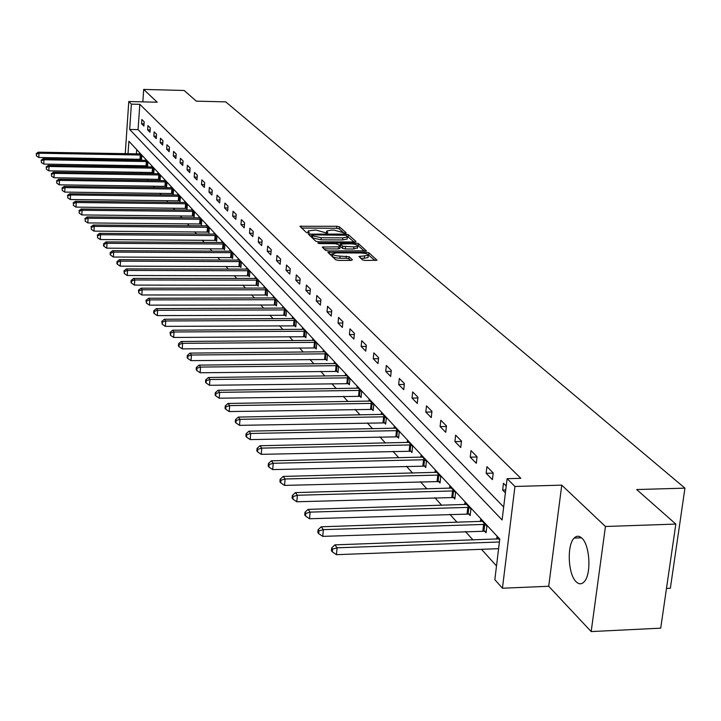 <?xml version="1.0" encoding="UTF-8"?>
<svg xmlns="http://www.w3.org/2000/svg" width="721" height="721" viewBox="0 0 721 721"><rect width="100%" height="100%" fill="white"/><g stroke="black" fill="none" stroke-linecap="round" stroke-linejoin="round"><path stroke-width="1.08" d="M345.233 233.171L346.17 232.784L339.438 226.854L336.851 226.286L299.9 226.286L306.362 232.495L308.191 232.91L309.21 232.703L308.137 230.927L315.735 230.008L326.757 233.036L327.758 232.838L326.658 231.044L331.209 230.125L334.174 230.152L345.233 233.171M581.883 538.163C579.188 535.649 576.629 535.613 574.195 538.073C566.742 544.968 568.004 574.24 576.097 581.721C578.9 584.479 581.577 584.506 584.145 581.802C591.526 574.61 589.976 545.112 581.883 538.163M362.456 259.866L365.196 260.479L377.029 260.218L368.855 252.774L366.151 252.17L327.893 252.314L335.662 259.767L338.401 260.389L351.046 260.434L352.443 259.83L349.054 256.748L340.096 256.108C335.148 255.82 332.669 255.009 332.669 253.693L336.581 252.873L360.833 252.981C365.799 253.278 368.287 254.08 368.278 255.414L358.959 256.487L362.456 259.866M675.829 524.077L660.715 628.162L591.175 631.578L605.442 526.492L675.829 524.077L636.679 489.55L684.95 488.144L225.718 101.868L196.274 101.147L184.179 90.476L143.686 89.422L157.214 102.22L128.771 101.526L131.384 104.139L139.811 104.338L520.85 478.311L507.115 478.681L514.938 486.468L502.438 588.228L494.831 579.675L499.77 539.065L128.879 141.208L128.032 153.744M605.442 526.492L561.758 485.143L514.938 486.468M354.624 241.986L355.967 241.418L348.306 234.658L345.674 234.082L308.336 234.127L315.69 241.175L318.34 241.769L354.624 241.986M358.436 243.599L366.385 250.836L328.226 250.953L325.531 250.349L322.251 247.06L338.573 246.834L339.952 246.258L337.779 244.293L335.112 243.698L319.709 243.608L317.808 243.004L355.768 243.004L358.436 243.599L358.238 245.672L364.393 251.124M143.686 89.422L142.83 101.868M666.483 588.435L670.359 588.273L684.95 488.144M139.811 104.338L138.071 129.627L503.673 507.025M141.577 123.733L143.894 126.076L144.191 121.831L141.875 119.497L141.577 123.733L144.056 123.787M147.634 129.879L149.995 132.276L150.301 127.978L147.931 125.598L147.634 129.879L150.166 129.924M153.825 136.161L156.241 138.612L156.556 134.268L154.132 131.835L153.825 136.161L156.412 136.206M160.161 142.587L162.64 145.092L162.955 140.703L160.477 138.216L160.161 142.587L162.811 142.632M166.641 149.157L169.183 151.734L169.507 147.3L166.966 144.741L166.641 149.157L169.363 149.211M173.283 155.898L175.879 158.53L176.212 154.042L173.608 151.428L173.283 155.898L176.068 155.943M180.079 162.793L182.737 165.488L183.08 160.954L180.412 158.278L180.079 162.793L182.936 162.838M187.045 169.85L189.767 172.616L190.11 168.029L187.388 165.289L187.045 169.85L189.974 169.895M194.174 177.087L196.968 179.926L197.32 175.284L194.526 172.472L194.174 177.087L197.184 177.132M201.483 184.504L204.349 187.406L204.71 182.719L201.853 179.835L201.483 184.504L204.575 184.549M208.982 192.11L211.92 195.085L212.289 190.344L209.351 187.388L208.982 192.11L212.145 192.156M216.67 199.915L219.68 202.962L220.067 198.158L217.048 195.13L216.67 199.915L219.923 199.951M224.555 207.909L227.647 211.046L228.034 206.188L224.943 203.07L224.555 207.909L227.899 207.945M232.649 216.12L235.821 219.337L236.227 214.416L233.054 211.226L232.649 216.12L236.082 216.156M240.958 224.546L244.212 227.854L244.626 222.87L241.373 219.599L240.958 224.546L244.482 224.582M249.493 233.207L252.828 236.596L253.26 231.558L249.908 228.187L249.493 233.207L253.116 233.234M258.253 242.094L261.687 245.582L262.129 240.481L258.686 237.02L258.253 242.094L261.984 242.121M267.257 251.232L270.79 254.819L271.24 249.646L267.707 246.095L267.257 251.232L271.105 251.25M276.522 260.632L280.154 264.31L280.613 259.073L276.981 255.423L276.522 260.632L280.478 260.642M286.048 270.294L289.779 274.079L290.257 268.78L286.516 265.013L286.048 270.294L290.121 270.303M295.844 280.235L299.684 284.128L300.179 278.757L296.331 274.881L295.844 280.235L300.044 280.235M305.929 290.464L309.886 294.474L310.39 289.031L306.425 285.047L305.929 290.464L310.255 290.464M316.312 300.999L320.394 305.136L320.908 299.612L316.825 295.511L316.312 300.999L320.782 300.99M327.01 311.851L331.209 316.113L331.75 310.517L327.541 306.29L327.01 311.851L331.624 311.832M338.041 323.035L342.367 327.433L342.926 321.755L338.582 317.393L338.041 323.035L342.799 323.017M349.406 334.571L353.876 339.104L354.444 333.354L349.973 328.848L349.406 334.571L354.326 334.535M361.14 346.468L365.745 351.145L366.34 345.314L361.717 340.673L361.14 346.468L366.223 346.431M373.244 358.752L378.002 363.582L378.606 357.661L373.839 352.866L373.244 358.752L378.507 358.697M385.744 371.432L390.665 376.425L391.287 370.414L386.366 365.457L385.744 371.432L391.188 371.369M398.659 384.536L403.742 389.691L404.391 383.599L399.299 378.471L398.659 384.536L404.301 384.464M412.006 398.082L417.27 403.418L417.937 397.226L412.673 391.927L412.006 398.082L417.856 397.992M425.823 412.088L431.257 417.612L431.951 411.321L426.508 405.842L425.823 412.088L431.879 411.988M440.107 426.589L445.74 432.303L446.461 425.922L440.819 420.244L440.107 426.589L446.398 426.462M454.915 441.603L460.746 447.525L461.485 441.036L455.645 435.16L454.915 441.603L461.44 441.459M470.245 457.159L476.293 463.297L477.068 456.708L471.011 450.616L470.245 457.159L477.032 456.997M486.143 473.291L492.416 479.654L493.218 472.958L486.936 466.64L486.143 473.291L493.2 473.111M506.223 486.044L503.465 483.268L502.645 490.028L505.403 492.822M135.602 165.542L135.872 166.776M140.793 172.229L142.001 173.554M146.985 179.069L148.265 180.493M153.312 186.081L154.682 187.595M159.792 193.255L161.252 194.868M166.434 200.6L167.984 202.322M173.229 208.126L174.879 209.955M180.196 215.84L181.953 217.778M187.334 223.735L189.199 225.799M194.661 231.838L196.626 234.019M202.159 240.147L204.25 242.463M209.865 248.673L212.073 251.124M217.769 257.424L220.103 260.011M225.88 266.4L228.35 269.14M234.217 275.629L236.821 278.513M242.77 285.101L245.528 288.157M251.566 294.835L254.486 298.061M260.614 304.848L263.688 308.246M269.915 315.14L273.16 318.736M279.487 325.73L282.902 329.524M289.328 336.635L292.942 340.636M299.476 347.864L303.289 352.082M309.922 359.428L313.941 363.871M320.692 371.351L324.928 376.038M331.795 383.635L336.265 388.583M343.25 396.316L347.964 401.534M355.074 409.402L360.049 414.908M367.286 422.921L372.532 428.725M379.904 436.881L385.429 443.009M392.945 451.319L398.776 457.781M406.428 466.253L412.592 473.066M420.388 481.7L426.895 488.892M434.844 497.697L441.712 505.295M449.832 514.28L457.078 522.301M465.36 531.476L473.012 539.948M481.475 549.312L496.508 565.949M136.702 149.598L136.404 153.888M136.044 159.107L135.963 160.251M140.919 159.251L141.541 159.918L141.83 155.7L139.541 153.24L139.495 153.943M146.958 165.785L147.598 166.47L147.895 162.207L145.543 159.692L145.498 160.413M153.131 172.463L153.78 173.166L154.087 168.867L151.689 166.29L151.635 167.02M159.458 179.304L160.116 180.025L160.432 175.672L157.98 173.04L157.926 173.788M165.92 186.306L166.605 187.036L166.921 182.647L164.406 179.944L164.352 180.719M172.544 193.471L173.238 194.219L173.572 189.776L170.994 187.018L170.931 187.811M179.322 200.808L180.034 201.583L180.367 197.085L177.736 194.255L177.672 195.067M186.27 208.324L187 209.117L187.343 204.575L184.639 201.673L184.576 202.502M193.381 216.021L194.129 216.832L194.481 212.235L191.714 209.27L191.651 210.117M200.672 223.916L201.438 224.745L201.799 220.094L198.969 217.048L198.897 217.931M208.153 232.009L208.937 232.856L209.306 228.16L206.395 225.033L206.323 225.934M215.813 240.3L216.624 241.175L217.003 236.416L214.02 233.216L213.948 234.145M223.681 248.817L224.51 249.709L224.898 244.897L221.834 241.607L221.762 242.562M231.747 257.55L232.595 258.469L233 253.603L229.855 250.223L229.774 251.205L112.638 250.665L113.711 252.098L232.153 252.683M240.03 266.518L240.904 267.455L241.319 262.534L238.092 259.064L238.011 260.074L119.434 259.668L120.542 261.137L240.444 261.597M248.538 275.719L249.439 276.693L249.863 271.7L246.546 268.149L246.456 269.176M257.28 285.183L258.199 286.174L258.632 281.127L255.234 277.468L255.144 278.531M266.256 294.898L267.203 295.925L267.653 290.806L264.156 287.057L264.057 288.148M275.494 304.893L276.467 305.947L276.927 300.765L273.331 296.899L273.232 298.025M284.984 315.167L285.985 316.249L286.462 311.003L282.758 307.029L282.659 308.191M294.754 325.739L295.781 326.856L296.268 321.539L292.465 317.447L292.356 318.646M304.812 336.617L305.866 337.77L306.371 332.381L302.45 328.172L302.333 329.407M315.158 347.819L316.249 349.009L316.762 343.547L312.734 339.212L312.608 340.483M325.82 359.364L326.946 360.581L327.478 355.056L323.323 350.586L323.197 351.893M336.815 371.261L337.978 372.514L338.519 366.908L334.238 362.303L334.102 363.654M348.144 383.527L349.343 384.816L349.91 379.138L345.485 374.388L345.35 375.785M359.833 396.171L361.068 397.514L361.654 391.746L357.093 386.853L356.949 388.295M371.901 409.231L373.172 410.61L373.775 404.76L369.062 399.704L368.909 401.2M384.356 422.713L385.672 424.137L386.294 418.207L381.427 412.989L381.265 414.53M397.226 436.647L398.587 438.116L399.227 432.095L394.198 426.697L394.036 428.301M410.528 451.04L411.934 452.563L412.601 446.452L407.401 440.873L407.221 442.532M424.29 465.928L425.741 467.505L426.426 461.305L421.055 455.537L420.866 457.249M438.53 481.34L440.035 482.971L440.738 476.671L435.178 470.705L434.979 472.48M453.266 497.301L454.834 498.986L455.564 492.596L449.805 486.405L449.589 488.252M468.542 513.83L470.164 515.578L470.921 509.089L464.955 502.672L464.73 504.592M484.386 530.971L486.062 532.783L486.846 526.186L480.655 519.535L480.42 521.535M496.697 539.11L496.949 537.028L499.671 539.948M561.758 485.143L548.708 586.263L591.175 631.578M548.708 586.263L502.438 588.228M135.539 166.407L127.175 166.281L126.4 165.397M131.384 104.139L129.672 129.447L502.095 519.958L507.115 478.681M124.832 160.071L124.904 158.926M125.256 153.699L128.771 101.526M127.671 158.971L127.599 160.116M127.238 165.415L127.175 166.281M138.071 129.627L129.672 129.447M502.645 490.028L505.745 489.938M343.881 232.982L339.249 228.881L336.653 228.314L301.576 228.043M311.742 235.911L310.012 235.902M354.056 241.986L347.423 236.398M346.233 235.271L311.832 234.848L312.77 235.866L321.187 237.741L342.835 237.876L347.369 236.966L346.233 235.271M311.706 236.858L311.878 235.037M347.225 238.471L347.171 239.021L342.637 239.94L320.998 239.814L312.581 237.93L311.688 237.101M323.936 248.862L338.365 248.934L339.753 248.348M338.546 244.987L340.456 244.996M353.921 246.915L357.733 246.14C357.724 244.852 355.282 244.068 350.406 243.779L340.546 244.031L342.79 246.276L353.921 246.915L353.723 249.006L357.58 247.736M340.447 246.032L340.609 244.311M353.723 249.006L345.269 248.97L342.583 248.366L340.411 246.393M358.238 245.672L357.526 245.347M368.116 257L368.07 257.523L364.24 258.316L360.725 258.307M332.615 254.198L332.462 255.811C332.471 257.136 334.941 257.947 339.888 258.235L340.096 256.108M350.559 260.434L348.847 258.866L346.125 258.253L339.888 258.235M332.588 254.134L329.587 254.116M375.019 260.515L368.08 254.594M140.153 153.906L38.231 152.176L39.015 153.213L38.781 157.484L141.586 159.314M36.456 154.141L36.365 155.853L36.456 154.141L39.015 153.213L141.217 155.033M36.149 153.726L38.231 152.176M38.781 157.484L36.365 155.853M146.174 160.368L43.17 158.71L43.972 159.774L43.729 164.082L147.634 165.857M41.376 160.711L41.286 162.432L41.376 160.711L43.972 159.774L147.255 161.531M41.061 160.287L43.17 158.71M43.729 164.082L41.286 162.432M152.338 166.984L48.217 165.397L49.046 166.488L48.794 170.841L153.825 172.535M46.414 167.425L46.315 169.174L46.414 167.425L49.046 166.488L153.438 168.164M46.09 166.993L48.217 165.397M48.794 170.841L46.315 169.174M158.638 173.743L53.39 172.238L54.228 173.355L53.976 177.763L160.161 179.385M51.57 174.311L51.47 176.068L51.57 174.311L54.228 173.355L159.765 174.96M51.236 173.86L53.39 172.238M53.976 177.763L51.47 176.068M165.082 180.674L58.68 179.25L59.546 180.385L59.275 184.837L166.65 186.379M56.851 181.35L56.743 183.125L56.851 181.35L59.546 180.385L166.245 181.917M56.508 180.89L58.68 179.25M59.275 184.837L56.743 183.125M171.688 187.757L64.106 186.424L64.98 187.586L64.71 192.092L173.292 193.552M62.258 188.56L62.15 190.353L62.258 188.56L64.98 187.586L172.869 189.028M61.907 188.091L64.106 186.424M64.71 192.092L62.15 190.353M178.447 195.012L69.649 193.769L70.559 194.958L70.279 199.519L180.088 200.889M67.792 195.941L67.684 197.761L67.792 195.941L70.559 194.958L179.655 196.319M67.432 195.463L69.649 193.769M70.279 199.519L67.684 197.761M185.369 202.448L75.344 201.294L76.264 202.52L75.984 207.125L187.054 208.405M73.47 203.511L73.353 205.35L73.47 203.511L76.264 202.52L186.613 203.782M73.1 203.016L75.344 201.294M75.984 207.125L73.353 205.35M192.462 210.063L81.167 209.009L82.113 210.271L81.824 214.93L194.183 216.111M79.283 211.262L79.166 213.128L79.283 211.262L82.113 210.271L193.733 211.433M78.904 210.757L81.167 209.009M81.824 214.93L79.166 213.128M199.726 217.868L87.142 216.922L88.115 218.211L87.818 222.924L201.501 224.006M85.24 219.211L85.123 221.104L85.24 219.211L88.115 218.211L201.033 219.274M84.853 218.697L87.142 216.922M87.818 222.924L85.123 221.104M207.179 225.871L93.27 225.033L94.271 226.358L93.964 231.126L208.991 232.099M91.36 227.367L91.234 229.278L91.36 227.367L94.271 226.358L208.522 227.313M90.963 226.845L93.27 225.033M93.964 231.126L91.234 229.278M214.822 234.082L99.561 233.361L100.579 234.713L100.273 239.534L216.688 240.399M97.632 235.74L97.506 237.669L97.632 235.74L100.579 234.713L216.192 235.551M97.227 235.19L99.561 233.361M100.273 239.534L97.506 237.669M222.663 242.499L106.014 241.905L107.059 243.292L106.744 248.168L224.573 248.907M104.067 244.32L103.653 243.761L103.518 245.717L103.941 246.276L104.067 244.32L107.059 243.292L224.069 244.004M103.653 243.761L106.014 241.905M106.744 248.168L103.941 246.276M110.673 253.134L110.25 252.566L110.115 254.54L110.547 255.117L110.673 253.134L113.711 252.098L113.386 257.036L232.667 257.649M230.702 251.133L229.756 251.205M110.25 252.566L112.638 250.665M113.386 257.036L110.547 255.117M117.46 262.192L117.018 261.606L116.883 263.598L117.325 264.192L117.46 262.192L120.542 261.137L120.209 266.139L240.976 266.617M238.957 260.002L238.002 260.074M117.018 261.606L119.434 259.668M120.209 266.139L117.325 264.192M247.438 269.104L126.427 268.924L127.563 270.429L127.211 275.494L249.511 275.828M124.436 271.493L123.985 270.889L124.291 273.511L124.436 271.493L127.563 270.429L248.961 270.736M123.985 270.889L126.427 268.924M127.211 275.494L124.291 273.511M256.144 278.45L133.601 278.423L134.773 279.973L134.421 285.101L258.28 285.291M131.601 281.046L131.132 280.424L130.988 282.47L131.456 283.101L131.601 281.046L134.773 279.973L257.712 280.136M131.132 280.424L133.601 278.423M134.421 285.101L131.456 283.101M265.094 288.067L140.992 288.202L142.19 289.788L141.821 294.979L267.284 295.015M138.964 290.869L138.486 290.23L138.82 292.951L138.964 290.869L142.19 289.788L266.707 289.788M138.486 290.23L140.992 288.202M141.821 294.979L138.82 292.951M274.295 297.944L148.58 298.251L149.815 299.882L149.436 305.145L276.549 305.01M146.543 300.981L146.048 300.324L146.39 303.081L146.543 300.981L149.815 299.882L275.954 299.72M146.048 300.324L148.58 298.251M149.436 305.145L146.39 303.081M283.75 308.101L156.394 308.588L157.665 310.273L157.277 315.6L286.075 315.284M154.339 311.373L153.834 310.697L153.672 312.824L154.186 313.509L154.339 311.373L157.665 310.273L285.453 309.931M153.834 310.697L156.394 308.588M157.277 315.6L154.186 313.509M293.483 318.547L164.433 319.232L165.74 320.962L165.343 326.361L295.871 325.865M162.36 322.08L161.837 321.386L162.198 324.234L162.36 322.08L165.74 320.962L295.24 320.43M161.837 321.386L164.433 319.232M165.343 326.361L162.198 324.234M303.505 329.308L172.707 330.191L174.058 331.975L173.644 337.446L305.965 336.752M170.625 333.102L170.084 332.381L170.462 335.283L170.625 333.102L174.058 331.975L305.307 331.245M170.084 332.381L172.707 330.191M173.644 337.446L170.462 335.283M313.815 340.384L181.241 341.475L182.629 343.322L182.206 348.865L316.348 347.955M179.141 344.458L178.583 343.719L178.411 345.936L178.97 346.675L179.141 344.458L182.629 343.322L315.672 342.376M178.583 343.719L181.241 341.475M182.206 348.865L178.97 346.675M324.441 351.785L190.029 353.11L191.462 355.011L191.02 360.635L327.055 359.5M187.911 356.156L187.343 355.399L187.163 357.643L187.739 358.409L187.911 356.156L191.462 355.011L326.352 353.84M187.343 355.399L190.029 353.11M191.02 360.635L187.739 358.409M335.382 363.546L199.086 365.114L200.564 367.07L200.114 372.766L338.086 371.405M196.959 368.224L196.373 367.44L196.193 369.72L196.779 370.504L196.959 368.224L200.564 367.07L337.356 365.664M196.373 367.44L199.086 365.114M200.114 372.766L196.779 370.504M346.675 375.659L208.441 377.489L209.964 379.507L209.496 385.284L349.46 383.671M206.296 380.67L205.683 379.868L205.503 382.175L206.107 382.986L206.296 380.67L209.964 379.507L348.712 377.849M205.683 379.868L208.441 377.489M209.496 385.284L206.107 382.986M358.319 388.168L218.084 390.259L219.662 392.35L219.184 398.208L361.185 396.325M215.93 393.522L215.3 392.684L215.11 395.027L215.732 395.865L215.93 393.522L219.662 392.35L360.419 390.421M215.3 392.684L218.084 390.259M219.184 398.208L215.732 395.865M370.333 401.065L228.052 403.454L229.684 405.608L229.179 411.556L373.298 409.393M225.871 406.797L225.231 405.932L225.033 408.311L225.682 409.177L225.871 406.797L229.684 405.608L372.496 403.39M225.231 405.932L228.052 403.454M229.179 411.556L225.682 409.177M382.734 414.386L238.345 417.08L240.03 419.307L239.516 425.345L385.807 422.876M236.155 420.505L235.488 419.613L235.28 422.028L235.947 422.921L236.155 420.505L240.03 419.307L384.978 416.792M235.488 419.613L238.345 417.08M239.516 425.345L235.947 422.921M395.55 428.148L248.988 431.167L250.728 433.465L250.196 439.594L398.722 436.818M246.78 434.682L246.086 433.754L245.879 436.205L246.573 437.133L246.78 434.682L250.728 433.465L397.866 430.635M246.086 433.754L248.988 431.167M250.196 439.594L246.573 437.133M408.798 442.37L259.993 445.74L261.795 448.12L261.245 454.338L412.079 451.22M257.776 449.345L257.055 448.39L256.838 450.868L257.559 451.833L257.776 449.345L261.795 448.12L411.186 444.938M257.055 448.39L259.993 445.74M261.245 454.338L257.559 451.833M422.497 457.087L271.384 460.818L273.25 463.279L272.682 469.596L425.895 466.117M269.149 464.513L268.41 463.531L268.185 466.054L268.924 467.046L269.149 464.513L273.25 463.279L424.975 459.737M268.41 463.531L271.384 460.818M272.682 469.596L268.924 467.046M436.674 472.309L283.182 476.428L285.11 478.987L284.525 485.395L440.198 481.538M280.938 480.231L280.163 479.204L279.928 481.772L280.703 482.8L280.938 480.231L285.11 478.987L439.233 475.058M280.163 479.204L283.182 476.428M284.525 485.395L280.703 482.8M451.346 488.063L295.403 492.605L297.403 495.255L296.791 501.771L454.996 497.499M293.141 496.517L292.347 495.453L292.104 498.058L292.897 499.121L293.141 496.517L297.403 495.255L454.005 490.911M292.347 495.453L295.403 492.605M296.791 501.771L292.897 499.121M466.55 504.394L308.074 509.387L310.147 512.126L309.516 518.75L470.344 514.037M305.803 513.397L304.974 512.298L304.722 514.947L305.551 516.047L305.803 513.397L310.147 512.126L469.308 507.35M304.974 512.298L308.074 509.387M309.516 518.75L305.551 516.047M482.322 521.319L321.224 526.79L323.378 529.638L322.72 536.37L486.251 531.188M318.934 530.926L318.078 529.782L317.817 532.468L318.673 533.612L318.934 530.926L323.378 529.638L485.17 524.383M318.078 529.782L321.224 526.79M322.72 536.37L318.673 533.612M498.671 538.884L334.877 544.86L337.113 547.816L336.428 554.665L498.608 548.681M332.579 549.114L331.687 547.924L331.417 550.664L332.309 551.853L332.579 549.114L337.113 547.816L499.419 541.985M331.687 547.924L334.877 544.86M336.428 554.665L332.309 551.853M326.748 233.036L326.856 231.874M308.218 232.91L308.327 231.738M301.198 227.683L301.351 225.997M336.653 228.314L336.851 226.286M339.249 228.881L339.438 226.854M309.624 235.542L309.787 233.829M345.584 235.001L345.674 234.082M348.108 236.713L348.306 234.658M312.581 237.93L312.77 235.866M320.998 239.814L321.187 237.741M342.637 239.94L342.835 237.876M323.549 248.493L323.711 246.762M338.365 248.934L338.573 246.834M318.763 243.518L318.826 242.788M355.624 244.491L355.768 243.004M342.583 248.366L342.79 246.276M345.269 248.97L345.467 246.87M360.239 257.866L360.401 256.189M364.24 258.316L364.447 256.198M346.125 258.253L346.332 256.126M348.847 258.866L349.054 256.748M329.191 253.756L329.362 251.999M365.998 253.666L366.151 252.17M368.647 254.883L368.855 252.774M139.991 159.179L140.289 154.97M140.649 159.215L140.946 155.006M146.021 165.713L146.318 161.459M146.687 165.749L146.985 161.495M152.185 172.4L152.492 168.101M152.861 172.436L153.167 168.137M158.494 179.232L158.809 174.888M159.179 179.277L159.485 174.933M164.956 186.234L165.271 181.845M165.641 186.27L165.956 181.881M171.562 193.399L171.886 188.956M172.256 193.444L172.58 189.001M178.33 200.735L178.664 196.247M179.033 200.78L179.367 196.292M185.261 208.252L185.603 203.71M185.973 208.288L186.315 203.755M192.363 215.949L192.714 211.361M193.084 215.994L193.435 211.406M199.645 223.843L200.005 219.202M200.375 223.88L200.735 219.238M207.107 231.928L207.477 227.232M207.846 231.973L208.216 227.277M214.759 240.228L215.137 235.479M215.507 240.273L215.885 235.524M222.609 248.736L222.996 243.932M223.366 248.781L223.753 243.977M230.666 257.469L231.062 252.602M231.432 257.514L231.829 252.647M238.939 266.437L239.345 261.516M239.714 266.482L240.12 261.561M247.429 275.638L247.853 270.663M248.213 275.683L248.637 270.699M256.153 285.101L256.586 280.054M256.946 285.146L257.379 280.099M265.121 294.817L265.562 289.707M265.923 294.862L266.373 289.752M274.331 304.812L274.791 299.639M275.152 304.857L275.611 299.684M283.813 315.086L284.281 309.841M284.642 315.131L285.11 309.886M293.564 325.658L294.051 320.349M294.402 325.703L294.889 320.394M303.604 336.536L304.1 331.155M304.451 336.581L304.947 331.2M313.932 347.738L314.446 342.286M314.798 347.783L315.311 342.331M324.585 359.274L325.108 353.759M325.459 359.328L325.991 353.804M335.553 371.171L336.094 365.574M336.446 371.216L336.986 365.619M346.864 383.437L347.423 377.759M347.765 383.482L348.333 377.804M358.535 396.081L359.112 390.331M359.455 396.135L360.031 390.376M370.576 409.14L371.18 403.3M371.513 409.186L372.108 403.345M383.013 422.623L383.635 416.702M383.96 422.668L384.581 416.747M395.865 436.547L396.496 430.536M396.82 436.593L397.46 430.59M409.14 450.949L409.798 444.848M410.123 450.995L410.781 444.893M422.876 465.838L423.56 459.647M423.867 465.883L424.552 459.692M437.088 481.249L437.8 474.959M438.098 481.295L438.81 475.004M451.815 497.202L452.545 490.821M452.833 497.247L453.572 490.866M467.064 513.731L467.821 507.251M468.109 513.776L468.866 507.296M482.872 530.872L483.656 524.284M483.935 530.917L484.719 524.329M574.195 538.073L581.505 537.812M326.469 233.027L326.613 231.567M307.957 232.901L308.092 231.441M311.643 236.921L311.823 234.965M347.171 239.021L347.369 236.966M339.816 248.637L340.015 246.537M357.526 248.222L357.733 246.14M340.348 246.113L340.537 244.212M368.07 257.523L368.278 255.414"/></g></svg>
